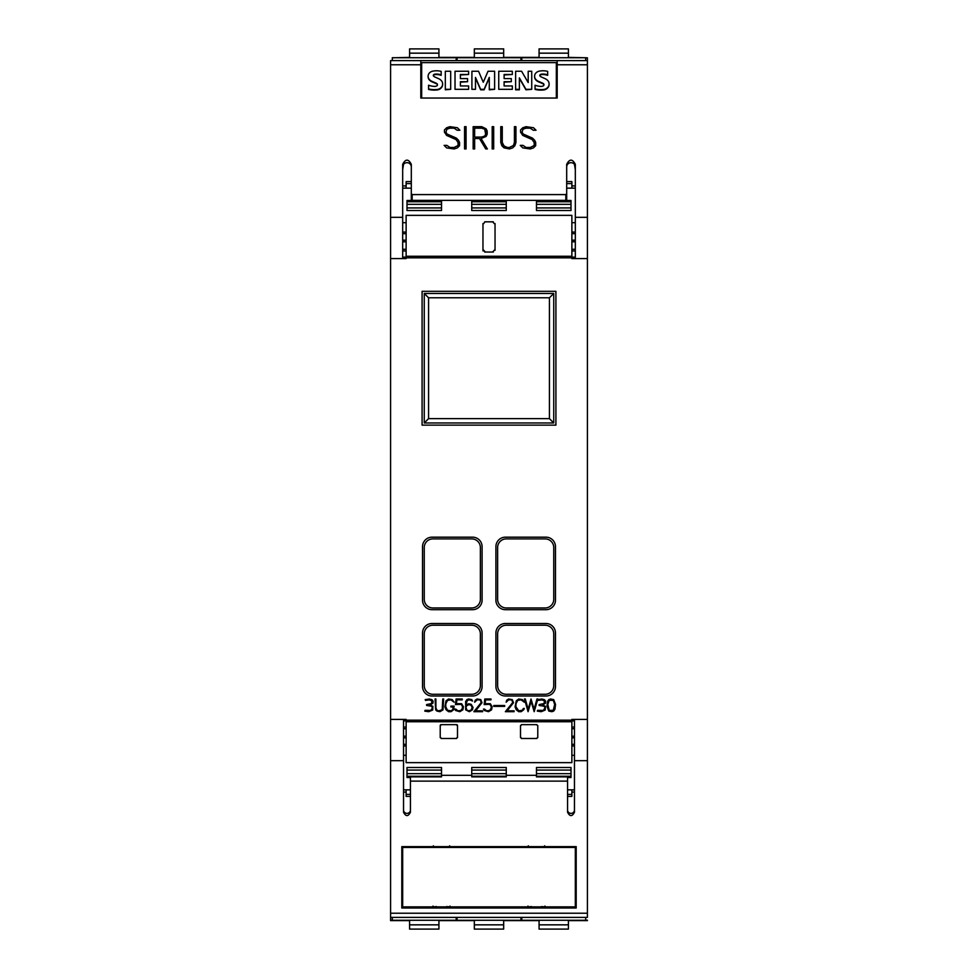 <?xml version="1.0" encoding="UTF-8"?>
<svg xmlns="http://www.w3.org/2000/svg" width="978" height="978" viewBox="0 0 978 978"><rect width="100%" height="100%" fill="white"/><g stroke="black" fill="none" stroke-linecap="round" stroke-linejoin="round"><path stroke-width="1.47" d="M390.589 60.599L557.191 60.599L557.191 98.044L420.809 98.044L420.809 60.599L390.589 60.599L390.589 719.417L406.127 719.417L406.127 762.644L571.873 762.644L571.873 719.417L587.411 719.417L587.411 57.812L585.688 57.812M390.589 217.324L402.679 217.324L402.679 164.316C405.552 158.766 408.425 158.766 411.31 164.316L411.31 193.73L412.166 194.598L565.834 194.598L566.69 193.73L566.69 164.316C569.575 158.766 572.448 158.766 575.321 164.316L575.321 217.324L587.411 217.324M575.321 217.324L575.321 258.583M522.802 147.898L520.259 145.38L522.998 145.38L526.115 147.47L530.21 147.47L534.196 145.514L534.196 142.568L532.191 139.585L522.765 135.429L520.577 132.164L520.577 129.94L522.802 127.751L526.03 126.675L533.511 127.739L536.03 130.245L533.291 130.245L530.174 128.167L526.078 128.167L523.034 129.182L522.093 132.03L523.083 133.986L532.484 138.106L534.636 140.245L535.687 142.409L535.687 145.685L533.511 147.874L530.284 148.949L522.802 147.898M492.191 148.949L492.191 126.675L493.682 126.675L493.682 148.949L492.191 148.949L492.191 126.712L493.682 126.712L493.682 148.949M464.562 148.949L464.562 126.675L466.066 126.675L466.066 148.949L464.562 148.949L464.562 126.712L466.066 126.712L466.066 148.949M446.665 147.898L444.122 145.38L446.873 145.38L449.99 147.47L454.073 147.47L458.071 145.514L458.071 142.568L456.066 139.585L446.64 135.429L444.452 132.164L444.452 129.94L446.665 127.751L449.892 126.675L457.374 127.739L459.904 130.245L457.166 130.245L454.049 128.167L449.953 128.167L446.897 129.182L445.968 132.03L446.958 133.986L456.359 138.106L458.511 140.245L459.562 142.409L459.562 145.685L457.374 147.874L454.147 148.949L446.665 147.898M473.156 148.949L473.156 126.675L481.775 126.675L486.127 128.827L487.178 131.003L487.178 134.23L486.115 136.394L481.103 138.546L487.374 148.949L485.748 148.949L479.489 138.546L474.648 138.546L474.648 148.949L473.156 148.949L473.156 126.712L481.775 126.675M501.848 145.722L500.773 142.519L500.773 126.675L502.276 126.675L502.276 142.47L504.257 146.456L507.325 147.47L509.367 147.47L513.401 145.502L514.428 142.47L514.428 126.675L515.932 126.675L515.932 142.519L514.844 145.722L512.668 147.874L509.428 148.949L504.037 147.874L501.848 145.722M402.679 258.583L402.679 217.324M514.428 142.507L513.401 145.502M515.932 142.519L515.932 126.712L514.428 126.712M502.276 126.712L500.773 126.712L500.773 142.519M502.276 142.507L503.303 145.502M513.401 145.539L509.367 147.507L507.325 147.507L503.303 145.539M481.103 138.595L487.35 148.949M474.648 148.949L474.648 138.595M487.178 134.23L486.127 128.827L481.775 126.712M474.648 137.067L481.702 137.103L484.697 136.089L485.687 134.157L484.697 129.182L481.702 128.167L474.648 128.167L474.648 137.067L481.702 137.067L484.697 136.052L485.687 134.12M459.856 130.245L457.374 127.739L449.892 126.712L446.665 127.788L444.452 129.976L444.452 132.164M459.562 145.685L459.562 142.446L458.511 140.294L456.359 138.142L446.958 134.023L445.968 132.03M458.071 145.563L454.073 147.507L449.99 147.507L446.873 145.416L444.171 145.416M535.993 130.245L533.511 127.739L526.03 126.712L522.802 127.788L520.577 129.976L520.577 132.164M535.687 145.685L535.687 142.446L534.636 140.294L532.484 138.142L523.083 134.023L522.093 132.03M534.196 145.563L530.21 147.507L526.115 147.507L522.998 145.416L520.296 145.416M556.335 98.044L556.335 62.641L421.665 62.641L421.665 98.044M528.193 82.58L528.193 71.26L531.739 71.26L531.739 89.328L525.956 89.328L519.367 77.873L519.367 89.805L515.626 89.805L515.626 71.26L521.592 71.26L528.193 82.58L528.193 71.724M531.739 89.328L525.956 89.805L519.367 78.338M494.623 89.328L489.281 89.805L489.281 77.384L484.11 89.328L480.626 89.328L475.491 77.421L475.491 89.328L471.909 89.328L471.909 71.26L478.56 71.26L483.266 82.274L488.022 71.26L494.623 71.26L494.623 89.328L489.281 89.328M489.281 77.861L484.11 89.805L480.626 89.805L475.491 77.898M475.491 89.328L471.909 89.328M450.687 89.328L445.32 89.805L445.32 71.26L450.687 71.26L450.687 89.328L445.32 89.328M437.447 84.988A1.565 1.54 -0 0 0 436.64 83.888A84.952 83.533 -0 0 0 432.264 81.944A7.457 7.335 180 0 1 428.694 79.047A5.037 4.951 180 0 1 428.107 76.736L428.107 76.26A5.037 4.951 180 0 1 428.645 74.047A6.088 5.99 180 0 1 432.655 71.186A17.885 17.592 180 0 1 441.164 71.394L441.164 75.33A14.352 14.12 -0 0 0 434.953 74.609A2.164 2.127 -0 0 0 433.511 75.33A1.088 1.064 0 0 0 433.34 75.709M433.511 75.33L433.511 74.854A1.088 1.064 0 0 0 433.437 75.954A4.902 4.817 -0 0 0 435.186 77.14L438.486 78.607A7.751 7.628 180 0 1 442.032 81.565A5.355 5.269 180 0 1 442.618 83.961L442.618 84.438A5.355 5.269 180 0 1 442.068 86.749A6.589 6.479 180 0 1 437.875 89.842A23.448 23.056 180 0 1 428.572 89.414L428.572 85.22A19.059 18.741 0 0 0 434.171 86.382A5.416 5.33 -0 0 0 436.64 85.978A1.357 1.333 -0 0 0 437.472 84.756L437.472 84.744A1.565 1.54 -0 0 0 436.64 83.411A84.952 83.533 -0 0 0 432.264 81.48A7.457 7.335 180 0 1 428.694 78.582A5.037 4.951 180 0 1 428.107 76.26M468.609 74.487L460.394 74.964L460.394 78.607L467.57 78.607L467.57 81.7L460.394 81.7L460.394 85.954L468.609 85.954L468.609 89.328L455.027 89.328L455.027 71.26L468.609 71.26L468.609 74.487L460.394 74.487L460.394 78.607M467.57 81.7L460.394 82.164L460.394 85.954M468.609 89.328L455.027 89.328M512.325 74.487L504.11 74.964L504.11 78.607L511.286 78.607L511.286 81.7L504.11 81.7L504.11 85.954L512.325 85.954L512.325 89.328L498.743 89.328L498.743 71.26L512.325 71.26L512.325 74.487L504.11 74.487L504.11 78.607M511.286 81.7L504.11 82.164L504.11 85.954M512.325 89.328L498.743 89.328M543.939 84.988A1.565 1.54 -0 0 0 543.132 83.888A84.952 83.533 -0 0 0 538.756 81.944A7.457 7.335 180 0 1 535.186 79.047A5.037 4.951 180 0 1 534.599 76.736L534.599 76.26A5.037 4.951 180 0 1 535.125 74.047A6.088 5.99 180 0 1 539.135 71.186A17.885 17.592 180 0 1 547.656 71.394L547.656 75.33A14.352 14.12 -0 0 0 541.445 74.609A2.164 2.127 -0 0 0 540.003 75.33A1.088 1.064 -0 0 0 539.832 75.709M540.003 75.33L540.003 74.854A1.088 1.064 -0 0 0 539.929 75.954A4.902 4.817 -0 0 0 541.665 77.14L544.978 78.607A7.751 7.628 180 0 1 548.524 81.565A5.355 5.269 180 0 1 549.098 83.961L549.098 84.438A5.355 5.269 180 0 1 548.56 86.749A6.589 6.479 180 0 1 544.367 89.842A23.448 23.056 180 0 1 535.064 89.414L535.064 85.22A19.059 18.741 -0 0 0 540.663 86.382A5.416 5.33 -0 0 0 543.132 85.978A1.357 1.333 -0 0 0 543.964 84.756L543.964 84.744A1.565 1.54 -0 0 0 543.132 83.411A84.952 83.533 -0 0 0 538.756 81.48A7.457 7.335 180 0 1 535.186 78.582A5.037 4.951 180 0 1 534.599 76.26M519.367 89.328L515.626 89.328M441.164 75.33L441.164 74.854A14.352 14.12 -0 0 0 434.953 74.145A2.164 2.127 -0 0 0 433.511 74.854M442.618 83.961A5.355 5.269 180 0 1 442.068 86.284A6.589 6.479 180 0 1 437.875 89.377A23.448 23.056 180 0 1 428.572 88.937M547.656 75.33L547.656 74.854A14.352 14.12 -0 0 0 541.445 74.145A2.164 2.127 -0 0 0 540.003 74.854M549.098 83.961A5.355 5.269 180 0 1 548.56 86.284A6.589 6.479 180 0 1 544.367 89.377A23.448 23.056 180 0 1 535.064 88.937M566.69 166.92A4.315 4.242 180 0 1 574.465 164.377L575.321 169.622M402.679 169.622L403.535 164.377A4.315 4.242 180 0 1 411.31 166.92M411.31 193.73L411.31 199.5L412.166 200.38L565.834 200.38L566.69 199.5L566.69 193.73M575.321 249.268L571.873 249.268M575.321 241.798L571.873 241.798M571.873 240.185L575.321 240.185M575.321 232.055L571.873 232.055M575.321 233.681L571.873 233.681M406.127 249.268L402.679 249.268M406.127 250.955L402.679 250.955M402.679 240.185L406.127 240.185M406.127 233.681L402.679 233.681M390.589 258.583L406.127 258.583L406.127 256.26L571.873 256.26L571.873 215.356L406.127 215.356L406.127 256.26M555.467 632.986L555.467 686.507A9.499 9.499 0 0 1 545.968 696.006L505.406 696.006A9.499 9.499 0 0 1 495.907 686.507L495.907 632.986A9.499 9.499 0 0 1 505.406 623.499L545.968 623.499A9.499 9.499 0 0 1 555.467 632.986M555.467 546.665L555.467 600.186A9.499 9.499 0 0 1 545.968 609.685L505.406 609.685A9.499 9.499 0 0 1 495.907 600.186L495.907 546.665A9.499 9.499 0 0 1 505.406 537.166L545.968 537.166A9.499 9.499 0 0 1 555.467 546.665M482.093 632.986L482.093 686.507A9.499 9.499 0 0 1 472.594 696.006L432.031 696.006A9.499 9.499 0 0 1 422.533 686.507L422.533 632.986A9.499 9.499 0 0 1 432.031 623.499L472.594 623.499A9.499 9.499 0 0 1 482.093 632.986M482.093 546.665L482.093 600.186A9.499 9.499 0 0 1 472.594 609.685L432.031 609.685A9.499 9.499 0 0 1 422.533 600.186L422.533 546.665A9.499 9.499 0 0 1 432.031 537.166L472.594 537.166A9.499 9.499 0 0 1 482.093 546.665M422.093 425.124L422.093 291.322L555.907 291.322L555.907 425.124L422.093 425.124M537.607 710.309L543.316 710.419L545.076 707.791L543.988 706.202L539.135 705.444L539.135 704.576L544.012 703.561L544.538 700.945L541.898 699.893L538.022 700.419L537.766 699.6L541.971 699.038L544.391 699.686L545.59 701.043L545.479 703.206L542.545 704.991L545.431 706.36L545.235 710.052L541.262 711.691L537.313 711.128L537.607 710.309M516.274 709.869L515.088 706.837L516.274 700.823L518.731 699.001L522.399 699.6L524.306 702.216L521.103 699.845L517.655 700.407L515.932 703.879L515.932 706.813L518.805 710.847L522.228 710.272L523.413 708.475L524.306 708.475L523.621 709.881L521.164 711.691L518.731 711.691L516.274 709.869M493.756 706.373L493.756 705.529L504.685 705.529L504.685 706.373L493.756 706.373M473.865 711.691L481.139 702.644L480.589 700.407L479.464 699.845L477.166 699.845L474.623 702.216L475.235 700.224L477.093 699.001L480.76 699.612L482.007 702.73L475.663 710.847L482.594 710.847L482.594 711.691L473.865 711.691M455.516 710.468L454.819 709.074L455.711 709.074L458.022 710.847L460.846 710.493L462.606 707.974L462.215 705.676L460.895 704.343L455.479 704.551L456.103 699.001L462.276 699.001L462.276 699.845L456.934 699.845L456.396 703.634L461.616 703.72L463.462 706.788L462.863 709.845L459.794 711.691L455.516 710.468M435.662 709.857L435.063 699.001L435.907 699.001L435.907 707.999L437.032 710.272L438.755 710.847L442.203 709.722L442.777 699.001L443.621 699.001L443.01 709.857L439.953 711.691L436.909 711.079L435.662 709.857M425.075 710.309L430.785 710.419L432.545 707.791L431.445 706.202L426.604 705.444L426.604 704.576L431.481 703.561L432.007 700.945L429.366 699.893L425.491 700.419L425.234 699.6L429.44 699.038L431.86 699.686L433.058 701.043L432.936 703.206L430.014 704.991L432.899 706.36L432.704 710.052L428.731 711.691L424.782 711.128L425.075 710.309M446.127 709.869L444.917 706.837L446.005 700.823L448.56 699.001L452.239 699.6L454.147 702.216L450.931 699.845L447.496 700.431L445.772 703.879L445.772 706.813L447.508 710.272L450.98 710.847L452.692 709.71L453.279 706.984L450.907 706.984L450.907 706.128L454.122 706.128L453.511 709.881L451.041 711.691L448.596 711.691L446.127 709.869M465.662 709.857L465.65 701.458L466.885 699.612L468.731 699.001L471.812 699.612L472.521 701.055L469.917 699.857L467.313 700.358L465.919 705.321L468.731 703.732L471.188 704.343L473.022 707.4L472.423 709.857L469.354 711.691L465.662 709.857M484.208 710.468L483.511 709.074L484.403 709.074L486.714 710.847L489.538 710.493L491.298 707.974L490.907 705.676L489.587 704.343L484.171 704.551L484.795 699.001L490.98 699.001L490.98 699.845L485.626 699.845L485.088 703.634L490.32 703.72L492.154 706.788L491.555 709.845L488.487 711.691L484.208 710.468M505.357 711.691L512.631 702.644L512.081 700.407L510.956 699.845L508.658 699.845L506.115 702.216L506.726 700.224L508.584 699.001L512.252 699.612L513.499 702.73L507.154 710.847L514.086 710.847L514.086 711.691L505.357 711.691M528.071 711.691L524.428 699.001L525.308 699.001L528.169 709.294L531.03 699.001L534.086 709.294L536.946 699.001L537.827 699.001L534.184 711.691L531.127 701.409L528.071 711.691M548.78 711.079L546.959 706.25L547.558 701.458L548.78 699.612L550.626 699.001L553.695 699.612L555.528 704.441L554.942 709.246L553.695 711.079L551.849 711.691L548.78 711.079M406.127 257.813L571.873 257.813L571.873 258.583L587.411 258.583M545.113 625.223A8.631 8.631 0 0 1 553.744 633.854L553.744 685.651A8.631 8.631 0 0 1 545.113 694.282L506.262 694.282A8.631 8.631 0 0 1 497.631 685.651L497.631 633.854A8.631 8.631 0 0 1 506.262 625.223L545.113 625.223M545.113 538.89A8.631 8.631 0 0 1 553.744 547.533L553.744 599.318A8.631 8.631 0 0 1 545.113 607.961L506.262 607.961A8.631 8.631 0 0 1 497.631 599.318L497.631 547.533A8.631 8.631 0 0 1 506.262 538.89L545.113 538.89M471.738 625.223A8.631 8.631 0 0 1 480.369 633.854L480.369 685.651A8.631 8.631 0 0 1 471.738 694.282L432.887 694.282A8.631 8.631 0 0 1 424.256 685.651L424.256 633.854A8.631 8.631 0 0 1 432.887 625.223L471.738 625.223M471.738 538.89A8.631 8.631 0 0 1 480.369 547.533L480.369 599.318A8.631 8.631 0 0 1 471.738 607.961L432.887 607.961A8.631 8.631 0 0 1 424.256 599.318L424.256 547.533A8.631 8.631 0 0 1 432.887 538.89L471.738 538.89M424.256 422.961L553.744 422.961L553.744 293.473L424.256 293.473L424.256 422.961L428.572 418.645L428.572 297.789L549.428 297.789L549.428 418.645L428.572 418.645M424.256 293.473L428.572 297.789M553.744 293.473L549.428 297.789M553.744 422.961L549.428 418.645M472.166 707.449L471.164 705.431L469.33 704.588L466.922 705.431L465.919 707.424L467.056 710.26L468.768 710.835L471.164 709.979L472.166 707.449M554.673 704.466L553.279 700.346L549.196 700.346L547.802 704.466L549.196 710.334L553.279 710.334L554.673 704.466M441.518 767.485L406.995 767.485L441.518 767.485L441.518 776.862L410.442 776.862L410.442 812.241C408.144 816.691 405.846 816.691 403.535 812.241L403.535 719.417M390.589 719.417L390.589 920.188L392.312 920.188M403.535 760.676L390.589 760.676M403.535 809.98A3.447 3.399 180 0 0 406.995 813.378A3.447 3.399 180 0 0 410.442 809.98M406.995 767.485L406.995 777.522L410.442 777.522M441.518 775.309L471.738 775.309M506.262 775.309L536.482 775.309M536.482 767.485L571.005 767.485L536.482 767.485L536.482 776.862L567.558 776.862L567.558 781.116L410.442 781.116M506.262 767.485L506.262 776.862L471.738 776.862L471.738 767.485L506.262 767.485L471.738 767.485M571.005 767.485L571.005 777.522L567.558 777.522M574.465 719.417L574.465 812.241C572.154 816.691 569.856 816.691 567.558 812.241L567.558 781.116M567.558 809.98A3.447 3.399 180 0 0 571.005 813.378A3.447 3.399 180 0 0 574.465 809.98M587.411 917.401L390.589 917.401L587.411 917.401L587.411 760.676L574.465 760.676M587.411 760.676L587.411 719.417M576.189 907.987L401.811 907.987L401.811 846.63L576.189 846.63L576.189 907.987M401.811 846.63L401.811 906.141L402.679 906.141M575.321 906.141L576.189 906.141L576.189 846.63M446.469 906.594C450.357 906.814 450.357 907.046 446.469 907.266M447.215 906.875L435.821 906.875M436.567 907.266C432.679 907.046 432.679 906.814 436.567 906.594M541.433 906.594C545.321 906.814 545.321 907.046 541.433 907.266M542.179 906.875L530.785 906.875M531.531 907.266C527.643 907.046 527.643 906.814 531.531 906.594M575.321 906.875L402.679 906.875L402.679 847.449L575.321 847.449L575.321 906.875M575.321 846.63L575.321 847.449M402.679 846.63L402.679 847.449M544.599 845.787L545.003 846.667L542.179 847.058L530.785 847.058L527.949 846.667L528.352 845.787M449.648 845.787L450.051 846.667L447.215 847.058L435.821 847.058L432.997 846.667L433.401 845.787M403.535 728.732L406.127 728.732M403.535 736.202L406.127 736.202M406.127 737.815L403.535 737.815M403.535 745.945L406.127 745.945M403.535 744.319L406.127 744.319M571.873 728.732L574.465 728.732M571.873 727.045L574.465 727.045M574.465 737.815L571.873 737.815M571.873 744.319L574.465 744.319M571.873 736.202L574.465 736.202M403.535 727.045L406.127 727.045M571.873 745.945L574.465 745.945M457.423 725.187A0.868 0.868 0 0 1 457.496 725.529L457.496 737.62M457.423 737.29L456.298 738.414M456.628 738.476L441.09 738.476M441.42 738.414L440.296 737.29M440.222 737.62L440.222 725.529A0.868 0.868 0 0 1 440.296 725.187M440.296 725.872L441.249 724.686M440.528 724.869A0.868 0.868 0 0 1 441.09 724.661L456.628 724.661A0.868 0.868 0 0 1 457.191 724.869M456.469 724.686L457.423 725.872M537.778 725.529L537.778 737.62M537.704 737.29L536.58 738.414M536.91 738.476L521.372 738.476M521.702 738.414L520.577 737.29M520.504 737.62L520.504 725.529M520.565 725.847L521.531 724.686M521.372 724.661L536.91 724.661M536.751 724.686L537.704 725.872M406.127 241.798L402.679 241.798M575.321 250.955L571.873 250.955M406.127 232.055L402.679 232.055M483.108 251.004A1.724 1.724 0 0 1 482.961 250.307L482.961 223.546M483.095 224.219L485.039 221.859M484.685 221.823L493.315 221.823M492.68 221.945L494.917 224.194M495.039 223.546L495.039 250.307M494.905 249.647L492.68 251.921M493.315 252.043L484.685 252.043M485.32 251.921L483.095 249.647M571.873 257.813L571.873 256.26M403.535 789.845L410.442 789.845M567.558 789.845L574.465 789.845M410.442 796.398L406.127 796.398L406.127 789.845M406.127 792.082L403.535 792.082M441.518 920.274L438.926 920.274L438.926 924.833L409.586 924.833L409.586 920.274L406.995 920.274M409.586 924.833L409.586 929.1L438.926 929.1L438.926 924.833M392.312 917.401L392.312 920.274L456.2 920.274L456.2 917.401M587.411 920.188L585.688 920.188M521.8 920.188L520.944 920.188M457.056 920.188L456.2 920.188M506.262 920.274L503.67 920.274L503.67 924.833L474.33 924.833L474.33 920.274L471.738 920.274M474.33 924.833L474.33 929.1L503.67 929.1L503.67 924.833M457.056 917.401L457.056 920.274L520.944 920.274L520.944 917.401M571.873 789.845L571.873 796.398L567.558 796.398M574.465 792.082L571.873 792.082M571.005 920.274L568.414 920.274L568.414 924.833L539.074 924.833L539.074 920.274L536.482 920.274M539.074 924.833L539.074 929.1L568.414 929.1L568.414 924.833M521.8 917.401L521.8 920.274L585.688 920.274L585.688 917.401M409.586 57.372L392.312 57.812M456.2 57.812L457.056 57.812M520.944 57.812L521.8 57.812M406.127 188.155L406.127 181.602L411.31 181.602M402.679 185.918L406.127 185.918M406.995 57.726L409.586 57.726L409.586 53.167L438.926 53.167L438.926 57.726L441.518 57.726M438.926 53.167L438.926 48.9L409.586 48.9L409.586 53.167M456.2 60.599L456.2 57.726L392.312 57.726L392.312 60.599M471.738 57.726L474.33 57.726L474.33 53.167L503.67 53.167L503.67 57.726L506.262 57.726M503.67 53.167L503.67 48.9L474.33 48.9L474.33 53.167M520.944 60.599L520.944 57.726L457.056 57.726L457.056 60.599M566.69 181.602L571.873 181.602L571.873 188.155M571.873 185.918L575.321 185.918M536.482 57.726L539.074 57.726L539.074 53.167L568.414 53.167L568.414 57.726L571.005 57.726M568.414 53.167L568.414 48.9L539.074 48.9L539.074 53.167M585.688 60.599L585.688 57.726L521.8 57.726L521.8 60.599M575.321 188.155L566.69 188.155M411.31 188.155L402.679 188.155M406.995 210.514L406.995 200.478L441.518 200.478L441.518 210.514L406.995 210.514L441.518 210.514M471.738 210.514L471.738 200.478L506.262 200.478L506.262 210.514L471.738 210.514L506.262 210.514M536.482 210.514L536.482 200.478L571.005 200.478L571.005 210.514L536.482 210.514L571.005 210.514M587.411 920.628L568.414 920.628M539.074 920.628L503.67 920.628M474.33 920.628L438.926 920.628M409.586 920.628L390.589 920.628M568.414 57.372L587.411 57.812M539.074 57.372L503.67 57.372M474.33 57.372L438.926 57.372M390.589 64.768L420.809 64.768M557.191 64.768L587.411 64.768M557.191 60.599L587.411 60.599L557.191 60.599M565.834 200.38L565.834 194.598M412.166 200.38L412.166 194.598M571.873 720.187L406.127 720.187M441.518 776.251L406.995 776.251M441.518 770.077L406.995 770.077M441.518 773.671L406.995 773.671M506.262 776.251L471.738 776.251M506.262 770.077L471.738 770.077M506.262 773.671L471.738 773.671M571.005 776.251L536.482 776.251M571.005 770.077L536.482 770.077M571.005 773.671L536.482 773.671M587.411 913.232L390.589 913.232M571.873 721.74L406.127 721.74M571.873 720.884L574.465 720.884M402.679 257.116L406.127 257.116M571.873 257.116L575.321 257.116M403.535 720.884L406.127 720.884M410.442 794.393L406.127 794.393M409.586 920.274L438.926 920.274M474.33 920.274L503.67 920.274M571.873 794.393L567.558 794.393M539.074 920.274L568.414 920.274M406.127 183.607L411.31 183.607M438.926 57.726L409.586 57.726M503.67 57.726L474.33 57.726M566.69 183.607L571.873 183.607M568.414 57.726L539.074 57.726M406.995 201.749L441.518 201.749M406.995 207.923L441.518 207.923M406.995 204.329L441.518 204.329M471.738 201.749L506.262 201.749M471.738 207.923L506.262 207.923M471.738 204.329L506.262 204.329M536.482 201.749L571.005 201.749M536.482 207.923L571.005 207.923M536.482 204.329L571.005 204.329M575.321 222.691L571.873 222.691M544.599 906.961L545.003 906.08M449.648 906.961L450.051 906.08M528.352 906.961L527.949 906.08M433.401 906.961L432.997 906.08M403.535 755.309L406.127 755.309M571.873 755.309L574.465 755.309M406.127 222.691L402.679 222.691"/></g></svg>
